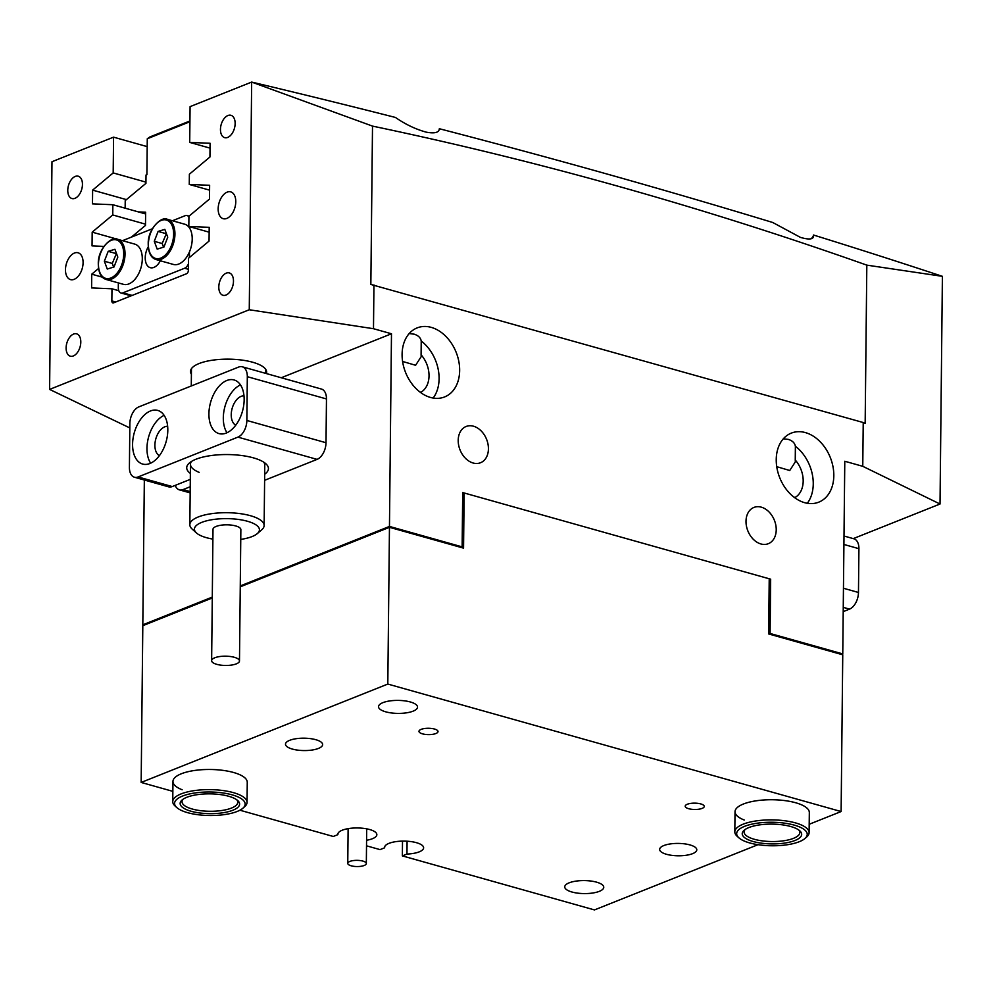 <?xml version="1.0" encoding="UTF-8"?>
<svg xmlns="http://www.w3.org/2000/svg" width="992" height="992" viewBox="0 0 992 992"><rect width="100%" height="100%" fill="white"/><g stroke="black" fill="none" stroke-linecap="round" stroke-linejoin="round"><path stroke-width="1.49" d="M458.205 440.361A19.505 14.285 68.3 0 0 480.537 462.731A19.505 14.285 68.3 0 0 488.424 448.868A19.505 14.285 68.3 0 0 466.079 426.498A19.505 14.285 68.3 0 0 458.205 440.361M746.009 521.308A19.505 14.285 68.3 0 0 768.354 543.678A19.505 14.285 68.3 0 0 776.228 529.802A19.505 14.285 68.3 0 0 753.895 507.445A19.505 14.285 68.3 0 0 746.009 521.308M433.169 398.04A37.15 27.218 68.3 0 0 439.096 378.708A37.15 27.218 68.3 0 0 421.228 341.012C420.645 337.801 418.302 335.519 414.21 334.18L409.175 333.572M402.095 354.33A37.15 27.218 68.3 0 0 444.639 396.924A37.15 27.218 68.3 0 0 459.656 370.512A37.15 27.218 68.3 0 0 417.111 327.906A37.15 27.218 68.3 0 0 402.095 354.33M807.327 503.266A37.15 27.218 68.3 0 0 813.254 483.935A37.15 27.218 68.3 0 0 795.386 446.239C794.803 443.027 792.459 440.746 788.367 439.406L783.333 438.799M776.24 459.544A37.15 27.218 68.3 0 0 818.797 502.15A37.15 27.218 68.3 0 0 833.813 475.738A37.15 27.218 68.3 0 0 791.256 433.132A37.15 27.218 68.3 0 0 776.24 459.544M65.472 269.7A13.938 8.271 -74.3 0 0 70.506 279.608A13.938 8.271 -74.3 0 0 83.092 262.682A13.938 8.271 -74.3 0 0 78.058 252.774A13.938 8.271 -74.3 0 0 65.472 269.7M218.166 208.804A13.938 8.271 -74.3 0 0 223.2 218.699A13.938 8.271 -74.3 0 0 235.774 201.773A13.938 8.271 -74.3 0 0 230.739 191.878A13.938 8.271 -74.3 0 0 218.166 208.804M67.766 190.303A11.606 6.894 -74.3 0 0 71.97 198.549A11.606 6.894 -74.3 0 0 82.448 184.45A11.606 6.894 -74.3 0 0 78.256 176.204A11.606 6.894 -74.3 0 0 67.766 190.303M66.117 347.932A11.606 6.894 -74.3 0 0 70.308 356.178A11.606 6.894 -74.3 0 0 80.798 342.079A11.606 6.894 -74.3 0 0 76.595 333.833A11.606 6.894 -74.3 0 0 66.117 347.932M220.46 129.406A11.606 6.894 -74.3 0 0 224.651 137.652A11.606 6.894 -74.3 0 0 235.141 123.541A11.606 6.894 -74.3 0 0 230.938 115.295A11.606 6.894 -74.3 0 0 220.46 129.406M218.798 287.023A11.606 6.894 -74.3 0 0 223.002 295.281A11.606 6.894 -74.3 0 0 233.48 281.17A11.606 6.894 -74.3 0 0 229.288 272.924A11.606 6.894 -74.3 0 0 218.798 287.023M266.426 373.587A38.08 12.685 -179.4 0 0 266.662 372.236A38.08 12.685 -179.4 0 0 252.662 362.229A38.08 12.685 -179.4 0 0 212.313 360.22A38.08 12.685 -179.4 0 0 190.501 371.442A38.08 12.685 -179.4 0 0 191.406 374.232M98.53 268.51L91.748 274.176L91.599 287.928L111.972 288.796L111.848 300.911A2.79 1.649 105.7 0 0 112.852 302.895A2.79 1.649 105.7 0 0 113.584 302.845L186.57 273.718A2.79 1.649 105.7 0 0 188.368 270.394L188.492 258.267L209.052 241.081L209.2 227.329L188.827 226.461L188.926 216.244L209.486 199.045L209.634 185.293L189.261 184.438L189.373 174.208L209.932 157.009L210.081 143.27L189.708 142.402L190.08 106.64L251.658 82.076A5359.206 1785.327 0.6 0 1 395.461 117.453C405.381 124.347 415.648 129.245 426.262 132.159C434.781 133.709 439.134 132.568 439.332 128.724A5359.206 1785.327 0.6 0 1 772.743 222.493L800.42 237.386C809.844 240.114 814.209 239.32 813.49 235.017A5359.206 1785.327 0.6 0 1 942.4 276.334L866.822 265.137C703.03 207.154 538.259 160.816 372.508 126.108L370.847 284.456L863.226 422.53L862.767 466.314L844.787 461.255L842.766 653.914L841.476 654.422M795.386 446.239L795.249 460.028A24.143 17.695 -111.7 0 1 803.185 481.108A24.143 17.695 -111.7 0 1 794.852 497.6L793.079 496.434M421.228 341.012L421.092 354.814A24.143 17.695 -111.7 0 1 429.028 375.881A24.143 17.695 -111.7 0 1 420.695 392.373L418.934 391.208M813.514 235.575L813.49 235.017A35.29 11.755 0.6 0 1 811.084 238.762M129.828 427.936L49.6 389.41L249.265 309.752L251.658 82.076L372.508 126.108M144.1 625.183L142.811 624.811L212.288 597.097M144.336 480.004L142.811 624.811M402.591 361.448L415.598 365.279L421.203 356.612L421.092 354.814M776.748 466.674L789.744 470.506L795.348 461.838L795.249 460.028M240.275 585.937L389.459 526.43L462.136 546.865L460.846 547.386M769.209 579.762L770.66 579.179L462.706 492.578L462.136 546.865M768.8 633.987L770.09 633.479L842.766 653.914M770.66 579.179L770.09 633.479M853.269 538.619L940.019 504.01L942.4 276.334M49.6 389.41L51.981 161.721L113.559 137.156L113.187 172.918L92.628 190.117L92.479 203.868L112.852 204.724L112.741 214.954L92.182 232.153L92.045 245.892L103.9 246.4M147.188 146.618L113.559 137.156M281.244 377.754L391.48 333.771L373.488 328.712L373.947 284.927M391.48 333.771L389.459 526.43M940.019 504.01L862.767 466.314M249.265 309.752L373.488 328.712M189.708 142.402L210.019 148.118M189.261 184.438L209.585 190.154M188.827 226.461L209.138 232.178M111.972 288.796L118.804 290.718M91.748 274.176L102.337 277.165M92.182 232.153L117.019 239.134M112.741 214.954L145.502 224.167M112.852 204.724L145.613 213.937M92.628 190.117L126.406 199.615M113.187 172.918L145.948 182.131M863.226 422.53L865.16 423.472L866.822 265.137M106.156 279.484L123.43 284.332A20.894 12.4 -74.3 0 0 142.253 260.202A20.894 12.4 -74.3 0 0 134.738 244.106L117.465 239.246A20.894 12.4 105.7 0 1 124.992 255.353A20.894 12.4 105.7 0 1 106.156 279.484C100.874 277.76 98.258 272.316 98.295 263.153C98.084 248.36 112.183 235.65 117.465 239.246M104.358 261.218L107.26 269.043L113.993 266.984L117.825 257.114L114.923 249.29L108.19 251.336L104.358 261.218L112.27 263.438L113.634 267.096M116.473 253.456L112.27 263.438M116.101 253.568L108.19 251.336M156.079 259.569L173.34 264.43A20.894 12.4 -74.3 0 0 192.175 240.3A20.894 12.4 -74.3 0 0 184.661 224.192L167.388 219.331A20.894 12.4 105.7 0 1 174.902 235.439A20.894 12.4 105.7 0 1 156.079 259.569C150.796 257.846 148.18 252.402 148.217 243.238C148.006 228.445 162.093 215.735 167.388 219.331M154.281 241.304L157.182 249.128L163.916 247.07L167.747 237.2L164.833 229.375L158.1 231.421L154.281 241.304L162.192 243.524L163.556 247.182M166.383 233.542L162.192 243.524M166.024 233.653L158.1 231.421M148.254 246.847A13.938 8.271 -74.3 0 0 145.229 257.784A13.938 8.271 -74.3 0 0 150.263 267.679A13.938 8.271 -74.3 0 0 160.332 260.772M131.142 295.839L120.999 292.987A7.428 4.414 -74.3 0 1 118.308 287.705L118.358 282.918M122.686 240.709A7.428 4.414 -74.3 0 1 123.479 240.287L152.396 228.755M172.447 220.757L185.144 215.698A7.428 4.414 -74.3 0 1 187.091 215.549A7.428 4.414 -74.3 0 1 188.926 217.074M189.708 226.722L189.695 228.272M189.447 251.918L189.385 257.523M188.381 269.303L184.599 268.237L122.934 292.838L132.159 295.43M120.999 292.987A7.428 4.414 -74.3 0 0 122.934 292.838M184.599 268.237A7.428 4.414 -74.3 0 0 188.43 263.822M240.758 539.4A32.513 10.825 -179.4 0 0 257.3 533.609A32.513 10.825 -179.4 0 0 257.66 526.219A32.513 10.825 -179.4 0 0 216.343 519.126A32.513 10.825 -179.4 0 0 196.193 532.704A32.513 10.825 -179.4 0 0 196.478 532.977A32.513 10.825 -179.4 0 0 212.896 539.102M196.478 532.977L192.175 529.096A37.15 12.375 0.6 0 1 191.853 528.798A37.15 12.375 0.6 0 1 189.832 524.694A37.15 12.375 0.6 0 1 220.906 512.814A37.15 12.375 0.6 0 1 262.099 521.383A37.15 12.375 0.6 0 1 264.132 525.475A37.15 12.375 0.6 0 1 261.69 529.827L257.3 533.609M212.387 662.21A13.938 4.638 -179.4 0 0 227.838 665.421A13.938 4.638 -179.4 0 0 239.481 660.97A13.938 4.638 -179.4 0 0 238.725 659.432A13.938 4.638 -179.4 0 0 223.274 656.22A13.938 4.638 -179.4 0 0 211.631 660.672A13.938 4.638 -179.4 0 0 212.387 662.21M239.481 660.97L240.858 529.616A13.938 4.638 -179.4 0 0 240.101 528.079A13.938 4.638 -179.4 0 0 224.651 524.867A13.938 4.638 -179.4 0 0 212.995 529.319L211.631 660.672M844.006 536.015L853.889 538.792A13.938 8.271 105.7 0 1 858.923 548.688L858.464 592.472A13.938 8.271 105.7 0 1 849.512 609.125L843.212 611.642M190.365 473.444A40.87 13.615 0.6 0 1 189.398 462.954A40.87 13.615 0.6 0 1 195.92 459.259A40.87 13.615 0.6 0 1 234.224 454.795A40.87 13.615 0.6 0 1 265.856 463.76A40.87 13.615 0.6 0 1 264.666 474.226M264.132 525.475L264.765 465.05A37.15 12.375 -179.4 0 0 263.798 462.198M191.481 461.441A37.15 12.375 -179.4 0 0 190.464 464.268A37.15 12.375 -179.4 0 0 199.144 472.353M167.809 430.206A27.863 16.542 -74.3 0 0 157.74 410.415A27.863 16.542 -74.3 0 0 132.581 444.267A27.863 16.542 -74.3 0 0 142.65 464.058A27.863 16.542 -74.3 0 0 167.809 430.206M164.114 415.326A27.863 16.542 -74.3 0 0 146.965 448.31A27.863 16.542 -74.3 0 0 150.66 463.19M167.648 426.337A15.326 9.102 -74.3 0 0 154.901 445.148A15.326 9.102 -74.3 0 0 159.414 455.638M244.156 399.751A27.863 16.542 -74.3 0 0 234.087 379.961A27.863 16.542 -74.3 0 0 208.915 413.813A27.863 16.542 -74.3 0 0 218.996 433.603A27.863 16.542 -74.3 0 0 244.156 399.751M240.461 384.871A27.863 16.542 -74.3 0 0 223.312 417.855A27.863 16.542 -74.3 0 0 227.007 432.735M243.995 395.882A15.326 9.102 -74.3 0 0 231.235 414.693A15.326 9.102 -74.3 0 0 235.761 425.184M175.212 485.386A13.938 8.271 -74.3 0 0 179.416 489.874A13.938 8.271 -74.3 0 0 183.049 489.602L190.179 491.598M129.865 423.547L129.406 467.331A13.938 8.271 -74.3 0 0 134.453 477.226A13.938 8.271 -74.3 0 0 138.086 476.954L237.919 437.125A13.938 8.271 -74.3 0 0 246.859 420.472L247.318 376.687A13.938 8.271 -74.3 0 0 242.284 366.792A13.938 8.271 -74.3 0 0 238.65 367.065L138.818 406.894A13.938 8.271 -74.3 0 0 129.865 423.547M138.086 476.954L172.261 486.564L190.303 479.359M190.228 486.737L183.049 489.602M264.604 480.314L317.068 459.383L237.919 437.125M246.859 420.472L326.008 442.73L326.467 398.945L247.318 376.687M242.284 366.792L321.433 389.05A13.938 8.271 105.7 0 1 326.467 398.945M326.008 442.73A13.938 8.271 105.7 0 1 317.068 459.383M172.261 486.564A13.938 8.271 105.7 0 1 168.628 486.836L134.453 477.226M349.854 861.428A9.288 3.1 -179.4 0 0 347.758 863.35A9.288 3.1 -179.4 0 0 353.908 866.338A9.288 3.1 -179.4 0 0 364.238 865.47A9.288 3.1 -179.4 0 0 366.333 863.548A9.288 3.1 -179.4 0 0 360.183 860.56A9.288 3.1 -179.4 0 0 349.854 861.428M189.918 121.743L147.275 138.756L149.904 136.946L189.931 120.974M138.384 211.904L145.626 212.189L145.489 225.407L131.39 237.138M147.275 138.756L146.903 174.654L146.022 175.014L145.923 183.371L125.228 200.595L125.141 208.184M176.812 807.562A35.29 11.755 -179.4 0 0 180.606 810.055A35.29 11.755 -179.4 0 0 213.9 815.474A35.29 11.755 -179.4 0 0 242.842 808.257A35.29 11.755 -179.4 0 0 239.134 797.456A35.29 11.755 -179.4 0 0 193.713 793.154A35.29 11.755 -179.4 0 0 176.812 807.562L175.088 806.012A37.15 12.375 0.6 0 1 172.744 801.61A37.15 12.375 0.6 0 1 199.094 790.054A37.15 12.375 0.6 0 1 240.696 795.373A37.15 12.375 0.6 0 1 247.045 802.392L247.256 782.254A37.15 12.375 -179.4 0 0 233.591 772.495A37.15 12.375 -179.4 0 0 194.234 770.524A37.15 12.375 -179.4 0 0 172.955 781.473A37.15 12.375 -179.4 0 0 182.156 789.756M738.891 837.818A35.29 11.755 -179.4 0 0 788.752 844.514A35.29 11.755 -179.4 0 0 804.921 838.513A35.29 11.755 -179.4 0 0 795.212 825.394A35.29 11.755 -179.4 0 0 755.148 823.521A35.29 11.755 -179.4 0 0 738.891 837.818L737.168 836.268A37.15 12.375 0.6 0 1 734.812 831.879A37.15 12.375 0.6 0 1 754.28 821.215A37.15 12.375 0.6 0 1 809.112 832.648L809.323 812.51A37.15 12.375 -179.4 0 0 795.671 802.751A37.15 12.375 -179.4 0 0 756.313 800.78A37.15 12.375 -179.4 0 0 735.022 811.729A37.15 12.375 -179.4 0 0 744.236 820.012M434.521 729.046A9.523 3.174 -179.4 0 0 424.427 728.537A9.523 3.174 -179.4 0 0 418.984 731.34A9.523 3.174 -179.4 0 0 422.48 733.844A9.523 3.174 -179.4 0 0 432.562 734.353A9.523 3.174 -179.4 0 0 438.018 731.55A9.523 3.174 -179.4 0 0 434.521 729.046M366.519 845.816L380.048 849.623L384.648 847.788A19.505 6.498 0.6 0 1 384.611 847.404A19.505 6.498 0.6 0 1 395.783 841.65A19.505 6.498 0.6 0 1 416.454 842.692A19.505 6.498 0.6 0 1 423.621 847.813A19.505 6.498 0.6 0 1 406.956 854.062L407.092 841.216M239.903 810.216L333.275 836.467L337.875 834.632A19.505 6.498 0.6 0 1 337.85 834.247A19.505 6.498 0.6 0 1 349.023 828.506A19.505 6.498 0.6 0 1 369.681 829.535A19.505 6.498 0.6 0 1 376.848 834.656A19.505 6.498 0.6 0 1 366.581 840.261M596.589 882.161A19.505 6.498 -179.4 0 0 575.918 881.132A19.505 6.498 -179.4 0 0 564.746 886.885A19.505 6.498 -179.4 0 0 571.925 892.006A19.505 6.498 -179.4 0 0 592.584 893.036A19.505 6.498 -179.4 0 0 603.756 887.282A19.505 6.498 -179.4 0 0 596.589 882.161M410.353 701.976A19.505 6.498 -179.4 0 0 389.695 700.947A19.505 6.498 -179.4 0 0 378.522 706.688A19.505 6.498 -179.4 0 0 385.69 711.822A19.505 6.498 -179.4 0 0 406.36 712.851A19.505 6.498 -179.4 0 0 417.533 707.098A19.505 6.498 -179.4 0 0 410.353 701.976M689.961 844.924A18.575 6.188 -179.4 0 0 670.282 843.932A18.575 6.188 -179.4 0 0 659.643 849.412A18.575 6.188 -179.4 0 0 666.475 854.286A18.575 6.188 -179.4 0 0 686.154 855.278A18.575 6.188 -179.4 0 0 696.793 849.797A18.575 6.188 -179.4 0 0 689.961 844.924M315.803 739.697A18.575 6.188 -179.4 0 0 296.124 738.705A18.575 6.188 -179.4 0 0 285.485 744.186A18.575 6.188 -179.4 0 0 292.318 749.059A18.575 6.188 -179.4 0 0 311.996 750.051A18.575 6.188 -179.4 0 0 322.636 744.57A18.575 6.188 -179.4 0 0 315.803 739.697M700.749 803.917A9.523 3.174 -179.4 0 0 690.655 803.408A9.523 3.174 -179.4 0 0 685.199 806.211A9.523 3.174 -179.4 0 0 688.708 808.716A9.523 3.174 -179.4 0 0 698.79 809.224A9.523 3.174 -179.4 0 0 704.246 806.422A9.523 3.174 -179.4 0 0 700.749 803.917M172.844 791.356L141.162 782.44L387.81 684.058L841.117 811.543L809.212 824.265M212.276 597.978L142.811 625.692L141.162 782.44M841.117 811.543L842.754 654.794L768.651 633.95L769.222 578.782L464.144 492.974L462.694 493.557M240.262 586.818L389.459 527.31L463.562 548.142L464.144 492.974M389.459 527.31L387.81 684.058M406.956 854.062L402.355 855.898L402.504 841.117M758.012 844.688L594.468 909.924L402.355 855.898M337.875 834.632L337.888 833.863M384.648 847.788L384.648 847.019M757.801 825.17A29.723 9.895 0.6 0 1 799.788 830.812A29.723 9.895 0.6 0 1 786.098 842.853A29.723 9.895 0.6 0 1 752.358 841.278A29.723 9.895 0.6 0 1 744.186 830.23A29.723 9.895 0.6 0 1 757.801 825.17M745.178 829.473A27.863 9.288 -179.4 0 0 744.099 831.978A27.863 9.288 -179.4 0 0 785.23 840.546A27.863 9.288 -179.4 0 0 799.825 832.561A27.863 9.288 -179.4 0 0 798.82 830.031M809.112 832.648A37.15 12.375 0.6 0 1 806.682 837L804.921 838.513M247.045 802.392A37.15 12.375 0.6 0 1 244.602 806.744L242.842 808.257M185.231 809.063A29.723 9.895 0.6 0 1 182.106 799.961A29.723 9.895 0.6 0 1 206.485 793.885A29.723 9.895 0.6 0 1 234.509 798.448A29.723 9.895 0.6 0 1 237.708 800.544A29.723 9.895 0.6 0 1 223.473 812.684A29.723 9.895 0.6 0 1 185.231 809.063M183.098 799.205A27.863 9.288 -179.4 0 0 182.032 801.71A27.863 9.288 -179.4 0 0 186.794 806.98A27.863 9.288 -179.4 0 0 217.992 810.96A27.863 9.288 -179.4 0 0 237.758 802.292A27.863 9.288 -179.4 0 0 236.741 799.775M111.848 300.911L115.692 302.002M98.506 262.992A19.964 11.854 -74.3 0 0 110.1 278.268A19.964 11.854 -74.3 0 0 123.678 255.328A19.964 11.854 -74.3 0 0 112.084 240.052A19.964 11.854 -74.3 0 0 98.506 262.992M148.428 243.09A19.964 11.854 -74.3 0 0 160.01 258.354A19.964 11.854 -74.3 0 0 173.6 235.414A19.964 11.854 -74.3 0 0 162.006 220.137A19.964 11.854 -74.3 0 0 148.428 243.09M843.448 588.256L858.464 592.472M858.923 548.688L843.907 544.472M849.512 609.125L843.25 607.364M189.088 216.107L187.091 215.549M265.757 369.446L265.72 373.389M191.456 368.664L191.282 385.962M190.464 464.268L189.832 524.694M179.416 489.874L190.166 492.888M347.758 863.35L348.118 828.642M366.333 863.548L366.693 828.841M735.022 811.729L734.812 831.879M172.955 781.473L172.744 801.61"/></g></svg>
